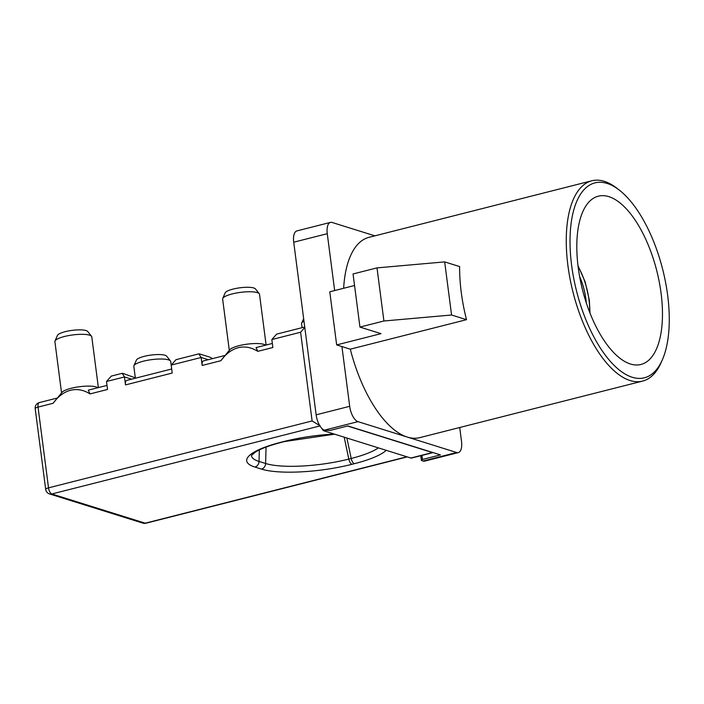 <?xml version="1.0" encoding="UTF-8"?>
<svg xmlns="http://www.w3.org/2000/svg" width="704" height="704" viewBox="0 0 704 704"><rect width="100%" height="100%" fill="white"/><g stroke="black" fill="none" stroke-linecap="round" stroke-linejoin="round"><path stroke-width="1.06" d="M667.656 295.337A100.566 44.405 75.8 0 0 619.282 190.089A100.566 44.405 75.8 0 0 571.622 265.302A100.566 44.405 75.8 0 0 612.753 363.986A100.566 44.405 75.8 0 0 662.35 359.806A100.566 44.405 75.8 0 0 667.656 295.337M662.35 359.806L661.126 362.595A103.321 45.619 -104.2 0 1 642.655 381.084A103.321 45.619 -104.2 0 1 567.908 265.505A103.321 45.619 -104.2 0 1 591.826 180.778A103.321 45.619 -104.2 0 1 616.871 188.223L619.282 190.089M591.826 180.778L368.975 237.336A103.321 45.619 75.8 0 0 343.64 288.279M461.278 292.565A103.321 45.619 -104.2 0 1 459.615 266.57L444.673 261.897L451.572 315.005L466.514 319.678A103.321 45.619 -104.2 0 1 461.278 292.565M374.871 235.84L332.121 222.473A13.781 6.081 75.8 0 0 330.458 222.394A13.781 6.081 75.8 0 0 327.272 233.693L334.655 290.558M421.951 455.418L422.479 459.466L440.449 454.907L347.838 425.938L329.868 430.496L324.447 430.162A13.781 6.081 75.8 0 1 316.14 414.823L293.718 242.202A13.781 6.081 75.8 0 1 296.912 230.912L330.458 222.394M586.274 302.729A37.198 16.421 75.8 0 0 585.878 298.954A37.198 16.421 75.8 0 0 579.63 276.54M432.696 452.478A5.509 4.77 107.4 0 1 432.423 452.558A5.509 2.429 75.8 0 0 433.066 452.593L411.523 458.058A5.509 2.429 -104.2 0 1 410.854 458.031L324.025 430.874A5.509 2.429 -104.2 0 1 321.746 428.314M304.735 326.999L276.646 334.127L271.832 339.548L272.87 347.512L257.778 351.34C244.93 343.235 230.991 346.632 220.862 360.712L202.18 365.455A5.509 2.429 -104.2 0 1 203.456 360.932L225.166 355.423L229.777 349.765A18.594 4.374 -7.4 0 1 245.159 344.45A18.594 4.374 -7.4 0 1 263.982 344.388A18.594 4.374 -7.4 0 1 265.566 345.118L265.619 345.154M304.797 327.448L300.59 332.244L271.832 339.548M320.223 425.867L312.11 420.948L300.59 332.244M224.954 355.678L220.862 360.712M257.778 351.34L256.027 347.591L272.342 343.446M266.112 345.03L259.521 294.307A18.594 4.374 172.6 0 0 259.266 293.726A18.594 4.374 172.6 0 0 257.259 292.6A18.594 4.374 172.6 0 0 237.486 292.82A18.594 4.374 172.6 0 0 222.737 298.47A18.594 4.374 172.6 0 0 222.64 299.094L229.293 350.354M222.737 298.47L225.183 292.855A15.418 3.626 -7.4 0 1 237.406 288.174A15.418 3.626 -7.4 0 1 253.801 287.989A15.418 3.626 -7.4 0 1 255.464 288.922L259.266 293.726M303.978 321.174A18.594 4.374 172.6 0 0 301.673 323.154A18.594 4.374 172.6 0 0 301.567 323.787L302.078 327.677M57.218 398.244L53.126 403.278C63.254 389.206 77.194 385.801 90.033 393.914L107.527 389.47L106.489 381.506L111.302 376.094L122.206 373.322L124.458 376.948L125.497 384.912A5.509 2.429 -104.2 0 1 126.773 380.398L171.697 368.993L170.72 361.566A18.594 4.374 172.6 0 0 170.456 360.985A18.594 4.374 172.6 0 0 168.45 359.858A18.594 4.374 172.6 0 0 148.676 360.078A18.594 4.374 172.6 0 0 133.936 365.728A18.594 4.374 172.6 0 0 133.83 366.353L135.291 377.59M125.497 384.912L172.225 373.05L171.186 365.086L176 359.674L198.88 353.866L201.142 357.482L202.18 365.455M53.126 403.278L38.034 407.106A5.509 2.429 -104.2 0 1 39.31 402.591L57.42 397.998L62.04 392.33A18.594 4.374 -7.4 0 1 77.422 387.015A18.594 4.374 -7.4 0 1 96.246 386.954A18.594 4.374 -7.4 0 1 97.83 387.684L97.882 387.728M90.033 393.914L88.29 390.157L106.999 385.414M98.375 387.605L91.784 336.873A18.594 4.374 172.6 0 0 91.529 336.292A18.594 4.374 172.6 0 0 89.514 335.166A18.594 4.374 172.6 0 0 69.749 335.386A18.594 4.374 172.6 0 0 55 341.035A18.594 4.374 172.6 0 0 54.903 341.669L61.556 392.92M55 341.035L57.446 335.421A15.418 3.626 -7.4 0 1 69.67 330.739A15.418 3.626 -7.4 0 1 86.064 330.554A15.418 3.626 -7.4 0 1 87.727 331.496L91.529 336.292M133.936 365.728L136.382 360.114A15.418 3.626 -7.4 0 1 148.606 355.432A15.418 3.626 -7.4 0 1 164.991 355.247A15.418 3.626 -7.4 0 1 166.663 356.18L170.456 360.985M212.626 358.609L209.889 357.157L199.39 353.874M122.707 373.34L135.942 378.066M422.479 459.466L421.397 460.486L423.113 461.014A13.781 6.081 75.8 0 0 424.776 461.094L458.322 452.584A13.781 6.081 75.8 0 0 461.507 441.285L459.721 427.504M466.514 319.678L350.293 349.175L341.924 346.562L349.686 406.314A13.781 6.081 75.8 0 0 357.993 421.643L456.658 452.505A13.781 6.081 75.8 0 0 458.322 452.584M421.397 460.486L420.781 455.708M350.293 349.175A103.321 45.619 75.8 0 0 407.326 437.078A103.321 45.619 75.8 0 0 419.804 437.633L642.655 381.084M341.924 346.562L336.662 344.916L329.771 291.799L354.552 285.507M336.662 344.916L380.996 333.661L359.946 327.078L353.047 273.962L377.01 267.881L444.673 261.897M359.946 327.078L383.909 320.998L451.572 315.005M377.01 267.881L383.909 320.998M578.195 267.362A86.794 38.315 75.8 0 0 640.992 364.452A86.794 38.315 75.8 0 0 661.082 293.286A86.794 38.315 75.8 0 0 598.286 196.196A86.794 38.315 75.8 0 0 578.195 267.362M410.854 458.031L432.423 452.558L347.538 426.017M325.521 430.496L324.025 430.874M386.223 450.331A67.179 15.805 -7.4 0 1 354.367 463.69L351.965 464.306A67.179 15.805 -7.4 0 1 261.466 469.102L254.892 467.042A67.179 15.805 -7.4 0 1 281.239 442.182L283.633 441.575A67.179 15.805 -7.4 0 1 334.136 434.034M319.942 425.938L51.841 493.979L145.244 523.186L406.877 456.79M334.602 434.183L284.302 441.602A5.509 2.429 -104.2 0 1 283.633 441.575M251.478 455.382A61.75 14.529 172.6 0 0 259.037 461.446L265.619 463.496A61.75 14.529 172.6 0 0 348.806 459.087L351.199 458.48A61.75 14.529 172.6 0 0 378.391 447.876M354.367 463.69A5.509 2.429 75.8 0 1 351.199 458.48L346.896 438.029M589.679 312.224A43.736 19.307 75.8 0 0 589.002 299.93A43.736 19.307 75.8 0 0 578.098 266.57M344.194 437.184L348.806 459.087A5.509 2.429 75.8 0 0 351.965 464.306M266.05 447.084L265.619 463.496A5.509 4.77 107.4 0 1 261.466 469.102M259.336 449.935L259.037 461.446A5.509 4.77 107.4 0 1 254.892 467.042M251.425 455.488L255.288 452.153C260.638 448.765 269.509 445.447 281.899 442.209A5.509 2.429 -104.2 0 1 281.239 442.182M45.69 489.377L35.2 408.646A5.509 1.294 172.6 0 1 38.034 407.106L48.523 487.846A5.509 1.294 172.6 0 0 45.69 489.377A5.509 5.509 0 0 0 49.509 493.926A5.509 4.77 107.4 0 0 51.841 493.979A5.509 2.429 -104.2 0 1 48.523 487.846L312.11 420.948M145.913 523.222A5.509 2.429 75.8 0 1 145.244 523.186A5.509 4.77 107.4 0 1 142.912 523.134A5.509 5.509 0 0 0 145.913 523.222L407.229 456.896M208.261 359.709L201.142 357.482L171.186 365.086M131.586 379.174L124.458 376.948L106.489 381.506M456.658 452.505L423.113 461.014M357.993 421.643L324.447 430.162M327.272 233.693L293.718 242.202M349.686 406.314L316.14 414.823M303.644 318.63L301.673 323.154M590.031 313.113L589.336 300.186L585.165 281.89L577.984 265.619M281.899 442.209L284.302 441.602M49.509 493.926L142.912 523.134M39.31 402.591A5.509 5.509 0 0 0 35.2 408.646"/></g></svg>
